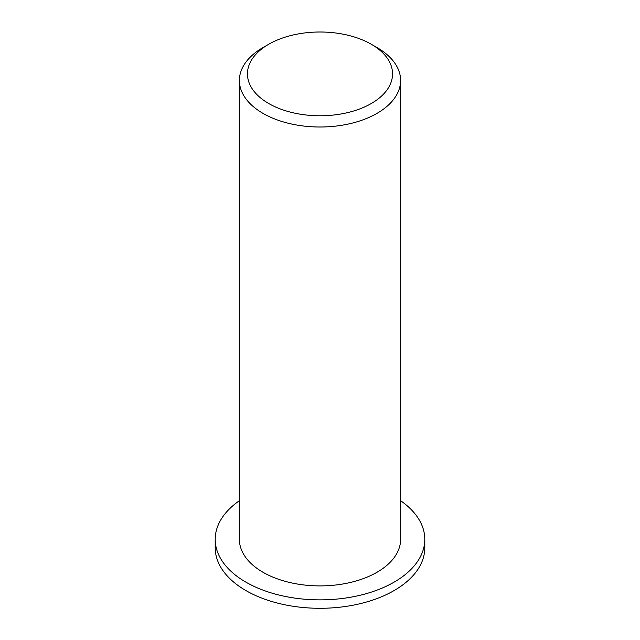 <?xml version="1.0" encoding="UTF-8"?>
<svg xmlns="http://www.w3.org/2000/svg" width="640" height="640" viewBox="0 0 640 640"><rect width="100%" height="100%" fill="white"/><g stroke="black" fill="none" stroke-linecap="round" stroke-linejoin="round"><path stroke-width="0.96" d="M268.696 103.504A72.552 41.888 180 0 1 268.696 44.272A72.552 41.888 180 0 1 371.304 44.272A72.552 41.888 180 0 1 371.304 103.504A72.552 41.888 180 0 1 268.696 103.504M268.696 44.272L263 47.56A80.608 46.544 0 0 0 239.392 80.472A80.608 46.544 0 0 0 263 113.376A80.608 46.544 0 0 0 350.848 123.464A80.608 46.544 0 0 0 400.608 80.472A80.608 46.544 0 0 0 377 47.56L371.304 44.272M239.392 80.472L239.392 539.36A80.608 46.544 0 0 0 263 572.272A80.608 46.544 0 0 0 350.848 582.36A80.608 46.544 0 0 0 400.608 539.36L400.608 80.472M400.608 500.704A104.792 60.504 180 0 1 424.792 539.36A104.792 60.504 180 0 1 360.104 595.264A104.792 60.504 180 0 1 245.896 582.144A104.792 60.504 180 0 1 215.208 539.36A104.792 60.504 180 0 1 239.392 500.704M424.792 539.36L424.792 547.792A104.792 60.504 180 0 1 360.104 603.688A104.792 60.504 180 0 1 245.896 590.568A104.792 60.504 180 0 1 215.208 547.792L215.208 539.36"/></g></svg>

